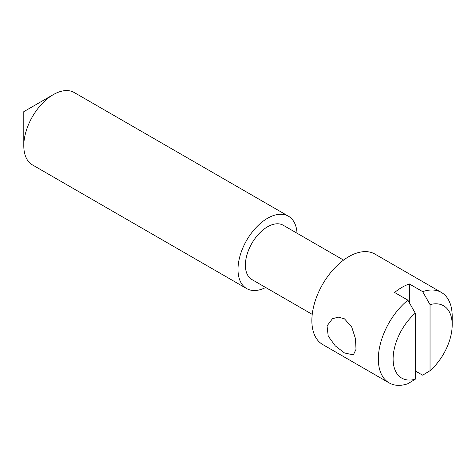 <?xml version="1.0" encoding="UTF-8"?>
<svg xmlns="http://www.w3.org/2000/svg" width="476" height="476" viewBox="0 0 476 476"><rect width="100%" height="100%" fill="white"/><g stroke="black" fill="none" stroke-linecap="round" stroke-linejoin="round"><path stroke-width="0.71" d="M344.487 318.837L338.329 317.141L332.468 318.712L327.042 325.887L328.208 336.104L335.259 345.862L344.487 352.948L353.359 354.894L356.006 349.33L355.483 338.716L351.722 327.03L344.487 318.837M23.8 145.775L23.8 111.658L53.348 94.599A41.781 24.121 120 0 0 53.342 94.599A41.781 24.121 120 0 0 23.8 145.775A41.781 24.121 120 0 0 32.451 164.904L246.651 288.569A41.781 24.121 120 0 0 265.697 287.504M297.03 233.222A41.781 24.121 120 0 0 288.438 216.199A41.781 24.121 120 0 0 267.548 218.27A41.781 24.121 120 0 0 240.249 255.088A41.781 24.121 120 0 0 246.651 288.569M343.571 260.092L283.214 225.243A31.339 18.094 120 0 0 267.548 226.796A31.339 18.094 120 0 0 247.074 254.41A31.339 18.094 120 0 0 251.875 279.525L312.232 314.368M415.268 370.929L422.652 375.189L430.042 370.703A41.781 24.121 120 0 0 452.2 324.882L452.2 316.35A52.229 30.155 120 0 0 441.383 292.442L374.909 254.059A52.229 30.155 120 0 0 348.795 256.647A52.229 30.155 120 0 0 314.672 302.671A52.229 30.155 120 0 0 322.68 344.523L389.154 382.906A52.229 30.155 120 0 0 407.884 383.721L415.268 379.235L415.268 313.166A41.781 24.121 120 0 0 393.111 358.993A41.781 24.121 120 0 0 415.268 379.235M441.383 292.442A52.229 30.155 120 0 0 422.652 291.627L409.36 283.952A52.229 30.155 -60 0 0 401.976 287.349A52.229 30.155 -60 0 0 394.586 292.478L407.884 300.154A52.229 30.155 120 0 0 379.902 345.814A52.229 30.155 120 0 0 389.154 382.906M430.042 370.703L430.042 304.64L422.652 291.627M452.2 324.882A41.781 24.121 120 0 0 430.042 304.64M407.884 300.154L415.268 313.166M288.438 216.199L74.238 92.534A41.781 24.121 120 0 0 53.348 94.599L23.8 111.658M409.36 302.748L409.36 283.952"/></g></svg>
